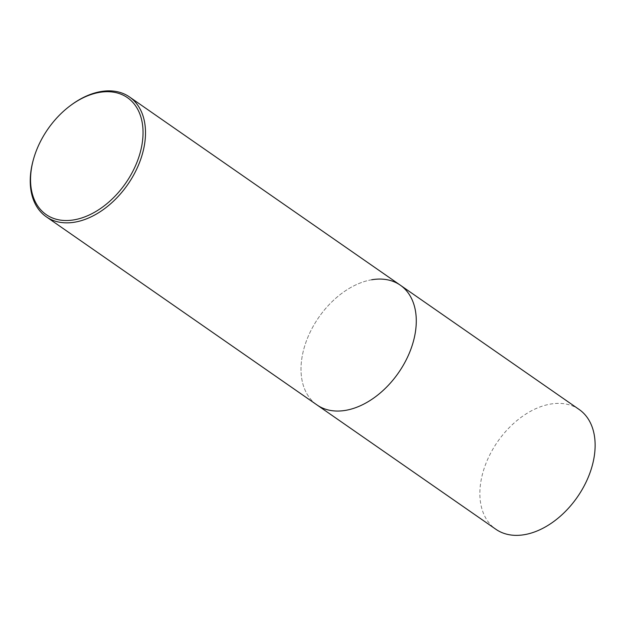 <?xml version="1.0" encoding="UTF-8"?>
<svg xmlns="http://www.w3.org/2000/svg" width="626" height="626" viewBox="0 0 626 626"><rect width="100%" height="100%" fill="white"/><g stroke="black" fill="none" stroke-linecap="round" stroke-linejoin="round"><path stroke-width="0.47" stroke-dasharray="3.13 2.35" d="M579.128 409.467A72.945 48.538 -55.2 0 0 550.544 404.075A72.945 48.538 -55.2 0 0 487.419 459.914A72.945 48.538 -55.2 0 0 495.862 529.267M371.695 279.767A72.945 48.538 -55.2 0 0 308.563 335.606A72.945 48.538 -55.2 0 0 317.014 404.959A72.945 48.538 124.8 0 1 302.507 354.637A72.945 48.538 124.8 0 1 343.408 292.193A72.945 48.538 124.8 0 1 400.28 285.159M33.475 159.309A72.945 48.538 124.8 0 1 71.2 105.019"/><path stroke-width="0.94" d="M70.527 105.52A71.192 47.373 124.8 0 1 141.586 146.766A71.192 47.373 124.8 0 1 74.064 219.843A71.192 47.373 124.8 0 1 32.004 165.46A71.192 47.373 124.8 0 1 33.702 158.503A71.192 47.373 124.8 0 1 70.527 105.52L71.2 105.019A72.945 48.538 124.8 0 1 129.504 96.96A72.945 48.538 124.8 0 1 144.011 147.282A72.945 48.538 124.8 0 1 103.11 209.733A72.945 48.538 124.8 0 1 46.238 216.76L317.014 404.959A72.945 48.538 -55.2 0 0 345.599 410.359A72.945 48.538 -55.2 0 0 408.731 354.519A72.945 48.538 -55.2 0 0 400.28 285.159A72.945 48.538 124.8 0 1 414.788 335.489A72.945 48.538 124.8 0 1 373.894 397.933A72.945 48.538 124.8 0 1 317.014 404.959L495.862 529.267A72.945 48.538 -55.2 0 0 524.447 534.667A72.945 48.538 -55.2 0 0 587.579 478.827A72.945 48.538 -55.2 0 0 579.128 409.467L400.28 285.159A72.945 48.538 -55.2 0 0 371.695 279.767M46.238 216.76A72.945 48.538 124.8 0 1 31.73 166.438A72.945 48.538 124.8 0 1 33.475 159.309L33.702 158.503M129.504 96.96L400.28 285.159"/></g></svg>
